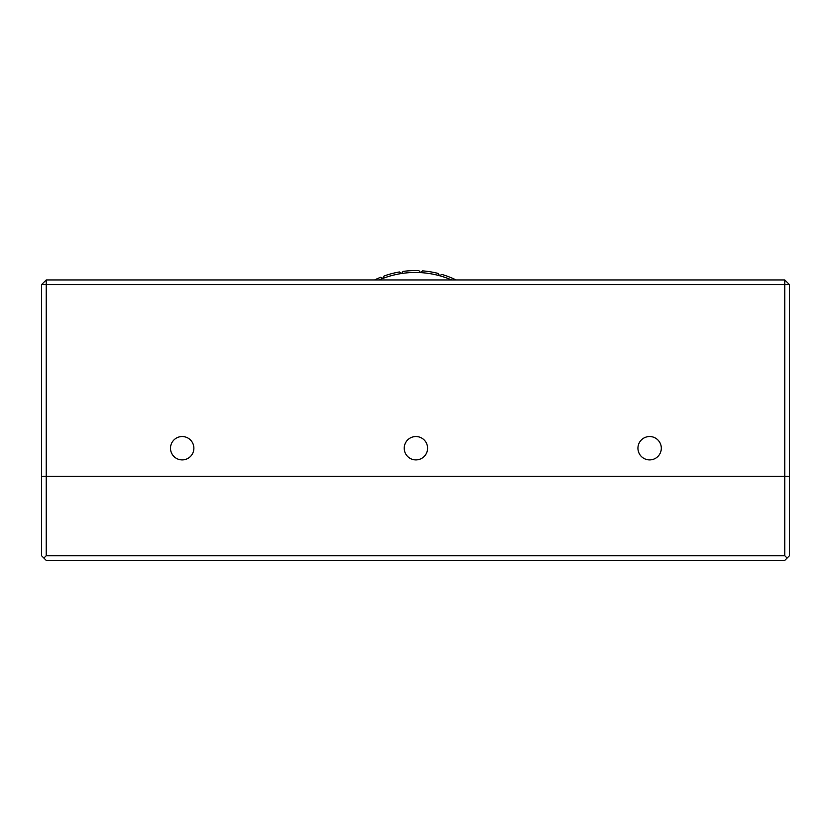 <?xml version="1.0" encoding="UTF-8"?>
<svg xmlns="http://www.w3.org/2000/svg" width="831" height="831" viewBox="0 0 831 831"><rect width="100%" height="100%" fill="white"/><g stroke="black" fill="none" stroke-linecap="round" stroke-linejoin="round"><path stroke-width="1.25" d="M451.607 279.943A91.618 91.618 0 0 0 379.102 279.943M456.094 279.943A93.488 93.488 0 0 0 441.822 274.417L439.547 275.715L438.249 273.441A93.488 93.488 0 0 0 422.595 270.875L420.642 272.62L418.897 270.667A93.488 93.488 0 0 0 403.056 271.405L401.508 273.513L399.399 271.966A93.488 93.488 0 0 0 384.057 275.985L382.987 278.375L380.598 277.294A93.488 93.488 0 0 0 374.604 279.943M415.905 436.535A11.686 11.686 0 0 0 404.219 448.221A11.686 11.686 0 0 0 415.905 459.907A11.686 11.686 0 0 0 427.591 448.221A11.686 11.686 0 0 0 415.905 436.535M182.186 436.535A11.686 11.686 0 0 0 170.5 448.221A11.686 11.686 0 0 0 182.186 459.907A11.686 11.686 0 0 0 193.872 448.221A11.686 11.686 0 0 0 182.186 436.535M649.624 436.535A11.686 11.686 0 0 0 637.938 448.221A11.686 11.686 0 0 0 649.624 459.907A11.686 11.686 0 0 0 661.31 448.221A11.686 11.686 0 0 0 649.624 436.535M46.224 555.731L46.224 476.267L789.45 476.267L789.45 555.731L787.113 558.068L784.776 555.731L46.224 555.731L43.887 558.068L41.55 555.731L41.55 476.267L46.224 476.267L46.224 284.618L784.776 284.618L784.776 476.267L41.55 476.267L41.55 284.618L46.224 284.618L46.224 279.943L41.55 284.618M784.776 555.731L784.776 476.267L789.45 476.267L789.45 284.618L784.776 284.618L784.776 279.943L46.224 279.943M789.45 284.618L784.776 279.943M43.887 558.068L46.224 560.406L784.776 560.406L787.113 558.068"/></g></svg>
